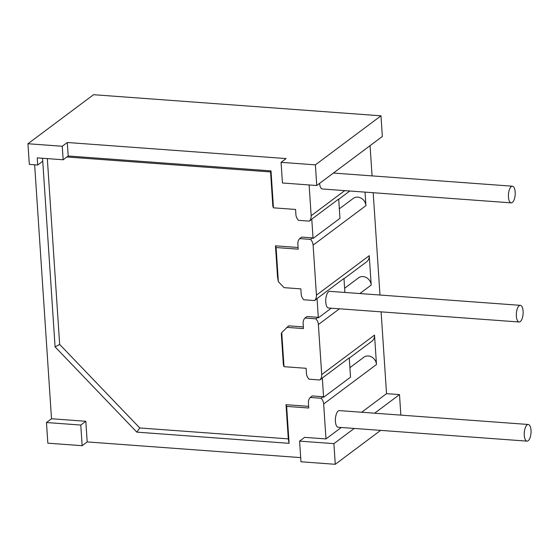 <?xml version="1.0" encoding="UTF-8"?>
<svg xmlns="http://www.w3.org/2000/svg" width="559" height="559" viewBox="0 0 559 559"><rect width="100%" height="100%" fill="white"/><g stroke="black" fill="none" stroke-linecap="round" stroke-linejoin="round"><path stroke-width="0.84" d="M344.896 292.455L343.96 278.452L317.051 298.569A8.35 7.218 -126.8 0 1 316.639 299.051L314.619 300.56A8.35 7.218 -126.8 0 0 316.436 295.159L369.247 255.68A8.35 7.218 53.2 0 1 366.627 261.801L343.981 278.731M365.027 192.121L365.928 205.635L313.11 245.121A8.35 7.218 -126.8 0 0 310.559 239.399L312.579 237.889A8.35 7.218 53.2 0 1 313.054 238.441L339.97 218.317L338.691 199.025L311.775 219.142A8.35 7.218 -126.8 0 1 311.363 219.624L309.344 221.133A8.35 7.218 -126.8 0 0 311.16 215.732L344.742 190.626M42.554 158.253L55.082 346.88L136.822 432.135L289.101 443.322L286.641 406.393L308.757 408.014L308.414 402.85A8.35 7.218 53.2 0 1 310.224 397.456L321.111 398.253L323.13 396.743A8.35 7.218 53.2 0 1 323.605 397.288L350.521 377.171L349.235 357.879L322.326 377.996A8.35 7.218 -126.8 0 1 321.914 378.478L319.895 379.987L309.008 379.184A8.35 7.218 -126.8 0 1 306.458 373.468L306.115 368.304L284.007 366.676L281.736 332.528L288.724 325.848L303.369 326.924M316.75 185.511L315.381 164.863L281.072 162.341L282.442 182.989L316.75 185.511L382.349 136.473L380.979 115.818L93.549 94.702L27.95 143.747L29.32 164.395L37.712 165.01L42.757 161.237M400.859 415.12L399.496 394.605L386.535 393.655L381.105 311.859M370.065 145.654L372.07 175.889M373.188 192.715L379.987 295.033M380.979 115.818L315.381 164.863M399.496 394.605L374.628 413.192M354.231 428.439L333.898 443.643L299.589 441.121L304.634 437.355L325.981 438.92L341.276 427.488M380.637 430.381L335.267 464.298L333.898 443.643M80.775 425.05L82.145 445.698L47.836 443.182L46.467 422.527L80.775 425.05L85.82 421.276L87.19 441.924L300.679 457.611M335.267 464.298L300.959 461.776L299.589 441.121M27.95 143.747L62.259 146.262L63.153 159.769L37.236 157.862L37.712 165.01M281.072 162.341L286.117 158.567L67.304 142.496L68.205 155.996L63.153 159.769M321.111 398.253A8.35 7.218 53.2 0 1 323.661 403.975L325.981 438.92M34.644 164.786L51.512 418.754L85.82 421.276M309.113 184.952L311.16 215.732M309.344 221.133L298.457 220.337A8.35 7.218 -126.8 0 1 295.907 214.614L295.564 209.45L273.456 207.829L271.003 170.893L68.205 155.996M310.559 239.399L299.673 238.602A8.35 7.218 -126.8 0 0 297.863 244.003L298.206 249.167L276.097 247.539L275.468 245.834L298.094 247.497M313.11 245.121L316.436 295.159M314.619 300.56L303.733 299.757A8.35 7.218 -126.8 0 1 301.182 294.041L300.84 288.877L284.07 287.647L278.361 281.694L276.097 247.539M339.453 308.799L318.385 324.548A8.35 7.218 -126.8 0 0 315.835 318.826L304.948 318.029A8.35 7.218 -126.8 0 0 303.139 323.43L303.481 328.587L286.704 327.357M318.385 324.548L321.711 374.586L374.523 335.1L376.48 364.489A8.35 7.218 -126.8 0 0 371.791 357.075A8.35 7.218 -126.8 0 0 363.853 357.243L349.892 367.675M319.895 379.987A8.35 7.218 -126.8 0 0 321.711 374.586M55.082 346.88L59.666 344.428L47.326 158.602M315.835 318.826L317.854 317.316A8.35 7.218 53.2 0 1 318.33 317.868L317.051 298.569M317.854 317.316L306.968 316.52L304.948 318.029M284.007 366.676L283.385 364.978L281.296 333.576L281.736 332.528M323.605 397.288L322.326 377.996M323.13 396.743L312.243 395.947L310.224 397.456M308.645 406.351L286.019 404.688L288.29 438.871L139.75 427.956L59.666 344.428M273.456 207.829L272.834 206.124L270.563 171.941L66.884 156.981M313.054 238.441L311.775 219.142M312.579 237.889L301.692 237.093L299.673 238.602M278.361 281.694L277.557 277.236L275.468 245.834M318.33 317.868L331.263 308.198M520.345 305.34L329.74 291.337A8.35 3.361 94.2 0 0 328.601 291.721A8.35 3.361 94.2 0 0 325.722 300.819A8.35 3.361 94.2 0 0 328.517 307.995L519.122 321.998A8.35 3.361 94.2 0 0 520.261 321.614A8.35 3.361 94.2 0 0 523.14 312.516A8.35 3.361 94.2 0 0 520.345 305.34A8.35 3.361 94.2 0 0 519.206 305.724A8.35 3.361 94.2 0 0 516.327 314.822A8.35 3.361 94.2 0 0 519.122 321.998M369.247 255.68L371.204 285.062A8.35 7.218 -126.8 0 0 366.515 277.648A8.35 7.218 -126.8 0 0 358.578 277.816L344.617 288.255M361.666 412.242L386.535 393.655M319.601 183.38A8.35 3.361 94.2 0 0 322.34 188.984L511.206 202.861A8.35 3.361 94.2 0 0 512.344 202.47A8.35 3.361 94.2 0 0 515.223 193.379A8.35 3.361 94.2 0 0 512.428 186.203A8.35 3.361 94.2 0 0 511.289 186.587A8.35 3.361 94.2 0 0 508.411 195.678A8.35 3.361 94.2 0 0 511.206 202.861M528.255 424.477L339.39 410.606A8.35 3.361 94.2 0 0 338.251 410.991A8.35 3.361 94.2 0 0 335.372 420.082A8.35 3.361 94.2 0 0 338.167 427.258L527.032 441.135A8.35 3.361 94.2 0 0 528.171 440.751A8.35 3.361 94.2 0 0 531.05 431.66A8.35 3.361 94.2 0 0 528.255 424.477A8.35 3.361 94.2 0 0 527.116 424.868A8.35 3.361 94.2 0 0 524.237 433.959A8.35 3.361 94.2 0 0 527.032 441.135M374.523 335.1A8.35 7.218 53.2 0 1 371.903 341.228L349.256 358.158M286.641 406.393L286.019 404.688M289.101 443.322L288.29 438.871M136.822 432.135L139.75 427.956M365.928 205.635A8.35 7.218 -126.8 0 0 361.24 198.221A8.35 7.218 -126.8 0 0 353.302 198.389L339.341 208.821M271.003 170.893L270.563 171.941M62.259 146.262L67.304 142.496M46.467 422.527L51.512 418.754M82.145 445.698L87.19 441.924M371.204 285.062L359.849 293.552M376.48 364.489L323.661 403.975M349.815 191.003L338.705 199.304M333.416 173.052L512.428 186.203"/></g></svg>
